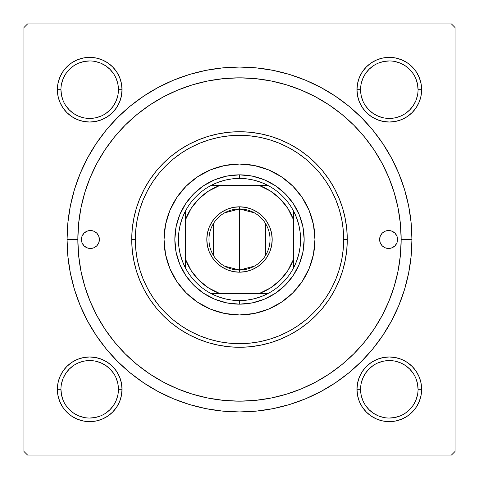 <?xml version="1.0" encoding="UTF-8"?>
<svg xmlns="http://www.w3.org/2000/svg" width="479" height="479" viewBox="0 0 479 479"><rect width="100%" height="100%" fill="white"/><g stroke="black" fill="none" stroke-linecap="round" stroke-linejoin="round"><path stroke-width="0.72" d="M57.983 383.002L57.36 389.307L57.983 383.002L57.36 389.307L57.983 395.612L59.821 401.677L62.809 407.27L66.832 412.168L71.73 416.191L77.323 419.179L83.388 421.017L89.693 421.64L95.998 421.017L102.063 419.179L107.655 416.191L112.553 412.168L116.577 407.27L119.564 401.677L121.403 395.612L122.025 389.307L121.403 383.002L119.564 376.937L116.577 371.345L112.553 366.447L107.655 362.423L102.063 359.436L95.998 357.597L89.693 356.975L83.388 357.597L77.323 359.436L71.73 362.423L66.832 366.447L62.809 371.345L59.821 376.937L57.983 383.002L57.36 389.307L60.953 389.307A28.74 28.74 0 0 0 89.693 418.047A28.74 28.74 0 0 0 118.433 389.307A28.74 28.74 0 0 0 89.693 360.567A28.74 28.74 0 0 0 60.953 389.307L57.36 389.307A32.333 32.333 0 0 1 89.693 356.975A32.333 32.333 0 0 1 122.025 389.307L118.433 389.307A28.74 28.74 0 0 1 89.693 418.047A28.74 28.74 0 0 1 60.953 389.307A28.74 28.74 0 0 1 89.693 360.567A28.74 28.74 0 0 1 118.433 389.307L117.882 383.703L116.247 378.308M57.983 83.388L57.36 89.693L57.983 83.388L57.36 89.693L57.983 95.998L59.821 102.063L62.809 107.655L66.832 112.553L71.73 116.577L77.323 119.564L83.388 121.403L89.693 122.025L95.998 121.403L102.063 119.564L107.655 116.577L112.553 112.553L116.577 107.655L119.564 102.063L121.403 95.998L122.025 89.693L121.403 83.388L119.564 77.323L116.577 71.73L112.553 66.832L107.655 62.809L102.063 59.821L95.998 57.983L89.693 57.36L83.388 57.983L77.323 59.821L71.73 62.809L66.832 66.832L62.809 71.73L59.821 77.323L57.983 83.388L57.36 89.693L60.953 89.693A28.74 28.74 0 0 0 89.693 118.433A28.74 28.74 0 0 0 118.433 89.693A28.74 28.74 0 0 0 89.693 60.953A28.74 28.74 0 0 0 60.953 89.693L57.36 89.693A32.333 32.333 0 0 1 89.693 57.36A32.333 32.333 0 0 1 122.025 89.693L118.433 89.693A28.74 28.74 0 0 1 89.693 118.433A28.74 28.74 0 0 1 60.953 89.693A28.74 28.74 0 0 1 89.693 60.953A28.74 28.74 0 0 1 118.433 89.693L117.882 84.088L116.247 78.694M357.597 83.388L356.975 89.693L357.597 83.388L356.975 89.693L357.597 95.998L359.436 102.063L362.423 107.655L366.447 112.553L371.345 116.577L376.937 119.564L383.002 121.403L389.307 122.025L395.612 121.403L401.677 119.564L407.27 116.577L412.168 112.553L416.191 107.655L419.179 102.063L421.017 95.998L421.64 89.693L421.017 83.388L419.179 77.323L416.191 71.73L412.168 66.832L407.27 62.809L401.677 59.821L395.612 57.983L389.307 57.36L383.002 57.983L376.937 59.821L371.345 62.809L366.447 66.832L362.423 71.73L359.436 77.323L357.597 83.388L356.975 89.693L360.567 89.693A28.74 28.74 0 0 0 389.307 118.433A28.74 28.74 0 0 0 418.047 89.693A28.74 28.74 0 0 0 389.307 60.953A28.74 28.74 0 0 0 360.567 89.693L356.975 89.693A32.333 32.333 0 0 1 389.307 57.36A32.333 32.333 0 0 1 421.64 89.693L418.047 89.693A28.74 28.74 0 0 1 389.307 118.433A28.74 28.74 0 0 1 360.567 89.693A28.74 28.74 0 0 1 389.307 60.953A28.74 28.74 0 0 1 418.047 89.693L417.496 84.088L415.862 78.694M357.597 383.002L356.975 389.307L357.597 383.002L356.975 389.307L357.597 395.612L359.436 401.677L362.423 407.27L366.447 412.168L371.345 416.191L376.937 419.179L383.002 421.017L389.307 421.64L395.612 421.017L401.677 419.179L407.27 416.191L412.168 412.168L416.191 407.27L419.179 401.677L421.017 395.612L421.64 389.307L421.017 383.002L419.179 376.937L416.191 371.345L412.168 366.447L407.27 362.423L401.677 359.436L395.612 357.597L389.307 356.975L383.002 357.597L376.937 359.436L371.345 362.423L366.447 366.447L362.423 371.345L359.436 376.937L357.597 383.002L356.975 389.307L360.567 389.307A28.74 28.74 0 0 0 389.307 418.047A28.74 28.74 0 0 0 418.047 389.307A28.74 28.74 0 0 0 389.307 360.567A28.74 28.74 0 0 0 360.567 389.307L356.975 389.307A32.333 32.333 0 0 1 389.307 356.975A32.333 32.333 0 0 1 421.64 389.307L418.047 389.307A28.74 28.74 0 0 1 389.307 418.047A28.74 28.74 0 0 1 360.567 389.307A28.74 28.74 0 0 1 389.307 360.567A28.74 28.74 0 0 1 418.047 389.307L417.496 383.703L415.862 378.308M411.94 239.5L401.163 239.5L411.94 239.5L411.108 222.597L408.629 205.856L404.516 189.444L398.815 173.512L391.577 158.214L382.877 143.7L372.8 130.102L361.435 117.565L348.898 106.2L335.3 96.123L320.786 87.423L305.488 80.185L289.555 74.484L273.144 70.371L256.403 67.892L239.5 67.06L222.597 67.892L205.856 70.371L189.444 74.484L173.512 80.185L158.214 87.423L143.7 96.123L130.102 106.2L117.565 117.565L106.2 130.102L96.123 143.7L87.423 158.214L80.185 173.512L74.484 189.444L70.371 205.856L67.892 222.597L67.06 239.5A172.44 172.44 0 0 1 239.5 67.06A172.44 172.44 0 0 1 411.94 239.5A172.44 172.44 0 0 1 239.5 411.94A172.44 172.44 0 0 1 67.06 239.5L67.892 256.403L70.371 273.144L74.484 289.555L80.185 305.488L87.423 320.786L96.123 335.3L106.2 348.898L117.565 361.435L130.102 372.8L143.7 382.877L158.214 391.577L173.512 398.815L189.444 404.516L205.856 408.629L222.597 411.108L239.5 411.94L256.403 411.108L273.144 408.629L289.555 404.516L305.488 398.815L320.786 391.577L335.3 382.877L348.898 372.8L361.435 361.435L372.8 348.898L382.877 335.3L391.577 320.786L398.815 305.488L404.516 289.555L408.629 273.144L411.108 256.403L411.94 239.5M77.838 239.5L67.06 239.5L77.838 239.5A161.662 161.662 0 0 1 239.5 77.838A161.662 161.662 0 0 1 401.163 239.5A161.662 161.662 0 0 1 239.5 401.163A161.662 161.662 0 0 1 77.838 239.5L78.616 255.343L80.945 271.036L84.801 286.43L90.142 301.363L96.926 315.709L105.081 329.312L114.535 342.06L125.187 353.813L136.94 364.465L149.688 373.919L163.291 382.074L177.637 388.858L192.57 394.199L207.964 398.055L223.657 400.384L239.5 401.163L255.343 400.384L271.036 398.055L286.43 394.199L301.363 388.858L315.709 382.074L329.312 373.919L342.06 364.465L353.813 353.813L364.465 342.06L373.919 329.312L382.074 315.709L388.858 301.363L394.199 286.43L398.055 271.036L400.384 255.343L401.163 239.5L400.384 223.657L398.055 207.964L394.199 192.57L388.858 177.637L382.074 163.291L373.919 149.688L364.465 136.94L353.813 125.187L342.06 114.535L329.312 105.081L315.709 96.926L301.363 90.142L286.43 84.801L271.036 80.945L255.343 78.616L239.5 77.838L223.657 78.616L207.964 80.945L192.57 84.801L177.637 90.142L163.291 96.926L149.688 105.081L136.94 114.535L125.187 125.187L114.535 136.94L105.081 149.688L96.926 163.291L90.142 177.637L84.801 192.57L80.945 207.964L78.616 223.657L77.838 239.5M451.457 23.95L27.543 23.95L451.457 23.95L455.05 27.543L455.05 451.457L455.05 27.543L451.457 23.95M23.95 451.457L23.95 27.543L27.543 23.95L23.95 27.543L23.95 451.457L27.543 455.05L23.95 451.457M451.457 455.05L27.543 455.05L451.457 455.05L455.05 451.457L451.457 455.05M395.684 197.779L393.522 190.397M376.967 154.43L372.764 147.987M368.01 141.419L363.208 135.425M334.222 108.493L327.864 104.129M306.967 92.591L299.908 89.549M277.149 82.28L269.647 80.676M214.341 79.807L206.88 81.161M183.804 87.735L176.763 90.507M155.37 101.452L149.023 105.53M118.954 131.779L114.188 137.371M108.949 144.155L104.811 150.089M96.554 163.992L95.812 165.411M91.238 175.063L89.902 178.224M86.388 187.624L84.663 193.025M84.663 285.975L85.196 287.723M104.811 328.911L108.99 334.905M162.531 381.661L169.243 385.098M191.6 393.9L198.905 395.983M206.88 397.839L214.341 399.193M254.02 400.51L261.618 399.642M284.999 394.63L292.316 392.295M327.864 374.871L334.222 370.506M363.208 343.575L368.046 337.539M381.056 317.577L384.619 310.739M421.017 95.998L421.64 89.693L421.017 95.998L421.64 89.693L421.017 83.388M395.612 57.983L389.307 57.36L395.612 57.983L389.307 57.36L383.002 57.983M418.047 89.693L421.64 89.693A32.333 32.333 0 0 1 389.307 122.025A32.333 32.333 0 0 1 356.975 89.693L357.597 95.998M383.002 121.403L389.307 122.025L383.002 121.403L389.307 122.025L395.612 121.403M121.403 95.998L122.025 89.693L121.403 95.998L122.025 89.693L121.403 83.388M95.998 57.983L89.693 57.36L95.998 57.983L89.693 57.36L83.388 57.983M118.433 89.693L122.025 89.693A32.333 32.333 0 0 1 89.693 122.025A32.333 32.333 0 0 1 57.36 89.693L57.983 95.998M83.388 121.403L89.693 122.025L83.388 121.403L89.693 122.025L95.998 121.403M121.403 395.612L122.025 389.307L121.403 395.612L122.025 389.307L121.403 383.002M95.998 357.597L89.693 356.975L95.998 357.597L89.693 356.975L83.388 357.597M118.433 389.307L122.025 389.307A32.333 32.333 0 0 1 89.693 421.64A32.333 32.333 0 0 1 57.36 389.307L57.983 395.612M83.388 421.017L89.693 421.64L83.388 421.017L89.693 421.64L95.998 421.017M421.017 395.612L421.64 389.307L421.017 395.612L421.64 389.307L421.017 383.002M395.612 357.597L389.307 356.975L395.612 357.597L389.307 356.975L383.002 357.597M418.047 389.307L421.64 389.307A32.333 32.333 0 0 1 389.307 421.64A32.333 32.333 0 0 1 356.975 389.307L357.597 395.612M383.002 421.017L389.307 421.64L383.002 421.017L389.307 421.64L395.612 421.017M113.583 405.282L110.014 409.629L105.667 413.197M73.718 413.197L69.371 409.629L65.803 405.282M65.803 373.333L69.371 368.986L73.718 365.417M105.667 365.417L110.014 368.986L113.583 373.333M413.197 405.282L409.629 409.629L405.282 413.197M373.333 413.197L368.986 409.629L365.417 405.282M365.417 373.333L368.986 368.986L373.333 365.417M405.282 365.417L409.629 368.986L413.197 373.333M413.197 105.667L409.629 110.014L405.282 113.583M373.333 113.583L368.986 110.014L365.417 105.667M365.417 73.718L368.986 69.371L373.333 65.803M405.282 65.803L409.629 69.371L413.197 73.718M113.583 105.667L110.014 110.014L105.667 113.583M73.718 113.583L69.371 110.014L65.803 105.667M65.803 73.718L69.371 69.371L73.718 65.803M105.667 65.803L110.014 69.371L113.583 73.718M360.567 389.307L361.118 394.912L362.753 400.306M373.339 413.203L378.308 415.862L383.703 417.496M389.295 418.047L394.912 417.496L400.306 415.862M413.203 405.276L415.862 400.306L417.496 394.912M405.276 365.411L400.306 362.753L394.912 361.118M389.319 360.567L383.703 361.118L378.308 362.753M365.411 373.339L362.753 378.308L361.118 383.703M60.953 389.307L61.504 394.912L63.138 400.306M73.724 413.203L78.694 415.862L84.088 417.496M89.681 418.047L95.297 417.496L100.692 415.862M113.589 405.276L116.247 400.306L117.882 394.912M105.661 365.411L100.692 362.753L95.297 361.118M89.705 360.567L84.088 361.118L78.694 362.753M65.797 373.339L63.138 378.308L61.504 383.703M60.953 89.693L61.504 95.297L63.138 100.692M73.724 113.589L78.694 116.247L84.088 117.882M89.681 118.433L95.297 117.882L100.692 116.247M113.589 105.661L116.247 100.692L117.882 95.297M105.661 65.797L100.692 63.138L95.297 61.504M89.705 60.953L84.088 61.504L78.694 63.138M65.797 73.724L63.138 78.694L61.504 84.088M360.567 89.693L361.118 95.297L362.753 100.692M373.339 113.589L378.308 116.247L383.703 117.882M389.295 118.433L394.912 117.882L400.306 116.247M413.203 105.661L415.862 100.692L417.496 95.297M405.276 65.797L400.306 63.138L394.912 61.504M389.319 60.953L383.703 61.504L378.308 63.138M365.411 73.724L362.753 78.694L361.118 84.088M379.608 239.5A8.981 8.981 0 0 1 388.589 230.519A8.981 8.981 0 0 1 397.57 239.5L396.887 242.937L394.941 245.853L392.026 247.799L388.589 248.481L385.152 247.799L382.236 245.853L380.29 242.937L379.608 239.5L380.29 236.063L382.236 233.147L385.152 231.201L388.589 230.519L392.026 231.201L394.941 233.147L396.887 236.063L397.57 239.5A8.981 8.981 0 0 1 388.589 248.481A8.981 8.981 0 0 1 379.608 239.5M81.43 239.5A8.981 8.981 0 0 1 90.411 230.519A8.981 8.981 0 0 1 99.392 239.5L98.71 242.937L96.764 245.853L93.848 247.799L90.411 248.481L86.974 247.799L84.059 245.853L82.113 242.937L81.43 239.5L82.113 236.063L84.059 233.147L86.974 231.201L90.411 230.519L93.848 231.201L96.764 233.147L98.71 236.063L99.392 239.5A8.981 8.981 0 0 1 90.411 248.481A8.981 8.981 0 0 1 81.43 239.5M314.942 239.5A75.442 75.442 0 0 0 309.206 210.652L313.494 224.783L314.942 239.5L313.494 254.217L309.2 268.372L302.231 281.413L292.849 292.849L281.413 302.231L268.372 309.2L254.217 313.494L239.5 314.942L224.783 313.494L210.628 309.2L197.588 302.231L186.151 292.849L176.769 281.413L169.8 268.372L165.506 254.217L164.058 239.5A75.442 75.442 0 0 1 239.5 164.058A75.442 75.442 0 0 1 314.942 239.5A75.442 75.442 0 0 1 239.5 314.942A75.442 75.442 0 0 1 164.058 239.5L165.506 224.783L169.8 210.628L176.769 197.588L186.151 186.151L197.588 176.769L210.628 169.8L224.783 165.506L239.5 164.058L254.217 165.506L268.372 169.8A75.442 75.442 0 0 0 210.652 169.794M309.189 210.61A75.442 75.442 0 0 0 268.39 169.811M210.61 169.811A75.442 75.442 0 0 0 169.811 210.61M347.275 239.5L343.683 239.5A104.183 104.183 0 0 1 239.5 343.683A104.183 104.183 0 0 1 135.317 239.5L131.725 239.5A107.775 107.775 0 0 0 239.5 347.275A107.775 107.775 0 0 0 347.275 239.5A107.775 107.775 0 0 1 239.5 347.275A107.775 107.775 0 0 1 131.725 239.5L132.246 228.938L133.797 218.472L136.365 208.215L139.928 198.258L144.448 188.696L149.891 179.625L156.19 171.129L163.291 163.291L171.129 156.19L179.625 149.891L188.696 144.448L198.258 139.928L208.215 136.365L218.472 133.797L228.938 132.246L239.5 131.725L250.062 132.246L260.528 133.797L270.785 136.365L280.742 139.928L290.304 144.448L299.375 149.891L307.871 156.19L315.709 163.291L322.81 171.129L329.109 179.625L334.552 188.696L339.072 198.258L342.635 208.215L345.203 218.472L346.754 228.938L347.275 239.5L346.754 250.062L345.203 260.528L342.635 270.785L339.072 280.742L334.552 290.304L329.109 299.375L322.81 307.871L315.709 315.709L307.871 322.81L299.375 329.109L290.304 334.552L280.742 339.072L270.785 342.635L260.528 345.203L250.062 346.754L239.5 347.275L228.938 346.754L218.472 345.203L208.215 342.635L198.258 339.072L188.696 334.552L179.625 329.109L171.129 322.81L163.291 315.709L156.19 307.871L149.891 299.375L144.448 290.304L139.928 280.742L136.365 270.785L133.797 260.528L132.246 250.062L131.725 239.5A107.775 107.775 0 0 1 239.5 131.725A107.775 107.775 0 0 1 347.275 239.5A107.775 107.775 0 0 0 239.5 131.725A107.775 107.775 0 0 0 131.725 239.5L135.317 239.5L135.82 249.709L137.317 259.828L139.802 269.743L143.245 279.371L147.622 288.609L152.873 297.381L158.968 305.59L165.83 313.17L173.41 320.032L181.619 326.127L190.391 331.378L199.629 335.755L209.257 339.198L219.172 341.683L229.291 343.18L239.5 343.683L249.709 343.18L259.828 341.683L269.743 339.198L279.371 335.755L288.609 331.378L297.381 326.127L305.59 320.032L313.17 313.17L320.032 305.59L326.127 297.381L331.378 288.609L335.755 279.371L339.198 269.743L341.683 259.828L343.18 249.709L343.683 239.5L343.18 229.291L341.683 219.172L339.198 209.257L335.755 199.629L331.378 190.391L326.127 181.619L320.032 173.41L313.17 165.83L305.59 158.968L297.381 152.873L288.609 147.622L279.371 143.245L269.743 139.802L259.828 137.317L249.709 135.82L239.5 135.317L229.291 135.82L219.172 137.317L209.257 139.802L199.629 143.245L190.391 147.622L181.619 152.873L173.41 158.968L165.83 165.83L158.968 173.41L152.873 181.619L147.622 190.391L143.245 199.629L139.802 209.257L137.317 219.172L135.82 229.291L135.317 239.5A104.183 104.183 0 0 1 239.5 135.317A104.183 104.183 0 0 1 343.683 239.5L347.275 239.5M84.801 286.43L90.142 301.363M286.43 394.199L301.363 388.858M394.199 192.57L388.858 177.637M192.57 84.801L177.637 90.142M302.92 252.116L299.243 264.246L293.268 275.425L285.227 285.227L275.425 293.268L264.246 299.243L252.116 302.92L239.5 304.165L226.884 302.92L214.754 299.243L203.575 293.268L193.773 285.227L185.732 275.425L179.757 264.246L176.08 252.116L174.835 239.5L176.08 226.884L179.757 214.754L185.732 203.575L193.773 193.773L203.575 185.732L214.754 179.757L226.884 176.08L239.5 174.835L252.116 176.08L264.246 179.757L275.425 185.732L285.227 193.773L293.268 203.575L299.243 214.754L302.92 226.884L304.165 239.5L302.92 252.116L299.243 264.246M268.372 169.8L281.413 176.769L292.849 186.151L302.231 197.588L309.2 210.628M176.08 226.884L179.757 214.754M214.754 179.757L226.884 176.08M252.116 176.08L264.246 179.757M299.243 214.754L302.92 226.884M285.227 285.227L275.425 293.268M264.246 299.243L252.116 302.92M226.884 302.92L214.754 299.243M203.575 293.268L193.773 285.227L185.732 275.425M179.757 264.246L176.08 252.116M164.058 239.5A75.442 75.442 0 0 0 169.794 268.348M169.811 268.39A75.442 75.442 0 0 0 210.61 309.189M210.652 309.206A75.442 75.442 0 0 0 268.348 309.206M268.39 309.189A75.442 75.442 0 0 0 309.189 268.39M85.424 232.034L84.059 233.147M82.113 242.937L82.945 244.488M396.887 236.063L396.055 234.512M393.576 246.966L394.941 245.853M356.975 389.307L357.13 386.14M389.307 356.975L392.475 357.13M421.64 389.307L421.484 392.475M389.307 421.64L386.14 421.484M57.36 389.307L57.516 386.14M89.693 356.975L92.86 357.13M122.025 389.307L121.87 392.475M89.693 421.64L86.525 421.484M421.64 89.693L421.484 92.86M389.307 122.025L386.14 121.87M356.975 89.693L357.13 86.525M389.307 57.36L392.475 57.516M122.025 89.693L121.87 92.86M89.693 122.025L86.525 121.87M57.36 89.693L57.516 86.525M89.693 57.36L92.86 57.516M254.397 266.156L239.5 270.036A30.536 30.536 0 0 0 270.036 239.5A30.536 30.536 0 0 0 239.5 208.964L239.5 206.808A32.692 32.692 0 0 1 272.192 239.5A32.692 32.692 0 0 1 239.5 272.192L239.5 208.964A30.536 30.536 0 0 1 270.036 239.5A30.536 30.536 0 0 1 239.5 270.036L224.603 266.156M224.603 212.844L239.5 208.964L254.397 212.844M265.677 223.777L265.677 255.223M185.613 268.24A61.072 61.072 0 0 1 185.613 210.76L182.505 217.562L180.254 224.687L178.883 232.04L178.428 239.5L178.883 246.96L180.254 254.313L182.505 261.438L185.613 268.24A61.072 61.072 0 0 0 210.76 293.387L217.562 296.495L224.687 298.746L232.04 300.117L239.5 300.572A61.072 61.072 0 0 1 210.76 293.387L268.24 293.387A61.072 61.072 0 0 1 239.5 300.572L246.96 300.117L254.313 298.746L261.438 296.495L268.24 293.387A61.072 61.072 0 0 0 293.387 268.24L296.495 261.438L298.746 254.313L300.117 246.96L300.572 239.5L300.117 232.04L298.746 224.687L296.495 217.562L293.387 210.76A61.072 61.072 0 0 1 293.387 268.24L293.387 210.76A61.072 61.072 0 0 0 268.24 185.613L261.438 182.505L254.313 180.254L246.96 178.883L239.5 178.428L239.5 174.835A64.665 64.665 0 0 0 174.835 239.5A64.665 64.665 0 0 0 239.5 304.165L239.5 300.572L239.5 304.165A64.665 64.665 0 0 1 174.835 239.5A64.665 64.665 0 0 1 239.5 174.835A64.665 64.665 0 0 1 304.165 239.5A64.665 64.665 0 0 1 239.5 304.165A64.665 64.665 0 0 0 304.165 239.5A64.665 64.665 0 0 0 239.5 174.835L239.5 178.428L232.04 178.883L224.687 180.254L217.562 182.505L210.76 185.613A61.072 61.072 0 0 1 268.24 185.613L210.76 185.613A61.072 61.072 0 0 0 185.613 210.76L185.613 268.24A61.072 61.072 0 0 0 210.76 293.387L259.504 293.387L270.539 287.879L280.143 280.143L287.879 270.539L293.387 259.504L293.387 219.496L287.879 208.461L280.143 198.857L270.539 191.121L259.504 185.613L219.496 185.613L208.461 191.121L198.857 198.857L191.121 208.461L185.613 219.496L185.613 259.504L191.121 270.539L198.857 280.143L208.461 287.879L219.496 293.387A57.48 57.48 0 0 1 185.613 259.504L185.613 268.24M239.5 206.808L245.877 207.437L252.008 209.299L257.66 212.317L262.618 216.382L266.683 221.34L269.701 226.992L271.563 233.123L272.192 239.5L271.563 245.877L269.701 252.008L266.683 257.66L262.618 262.618L257.66 266.683L252.008 269.701L245.877 271.563L239.5 272.192L233.123 271.563L226.992 269.701L221.34 266.683L216.382 262.618L212.317 257.66L209.299 252.008L207.437 245.877L206.808 239.5L207.437 233.123L209.299 226.992L212.317 221.34L216.382 216.382L221.34 212.317L226.992 209.299L233.123 207.437L239.5 206.808L239.5 270.036A30.536 30.536 0 0 1 208.964 239.5A30.536 30.536 0 0 1 239.5 208.964A30.536 30.536 0 0 0 208.964 239.5A30.536 30.536 0 0 0 239.5 270.036L239.5 272.192A32.692 32.692 0 0 1 206.808 239.5A32.692 32.692 0 0 1 239.5 206.808M268.24 185.613A61.072 61.072 0 0 1 293.387 210.76L293.387 219.496A57.48 57.48 0 0 0 259.504 185.613L268.24 185.613M293.387 268.24A61.072 61.072 0 0 1 268.24 293.387L259.504 293.387A57.48 57.48 0 0 0 293.387 259.504L293.387 268.24M185.613 210.76A61.072 61.072 0 0 1 210.76 185.613L219.496 185.613A57.48 57.48 0 0 0 185.613 219.496L185.613 210.76M213.323 255.223L213.323 223.777"/></g></svg>
